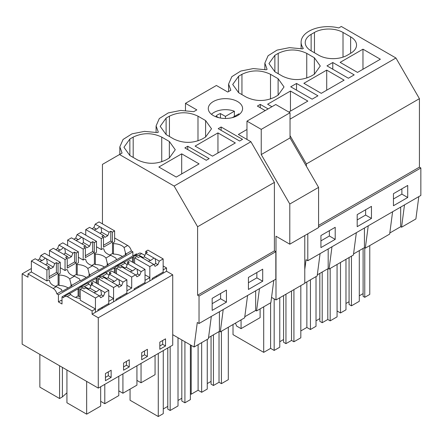 <?xml version="1.0" encoding="UTF-8"?>
<svg xmlns="http://www.w3.org/2000/svg" width="443" height="443" viewBox="0 0 443 443"><rect width="100%" height="100%" fill="white"/><g stroke="black" fill="none" stroke-linecap="round" stroke-linejoin="round"><path stroke-width="0.66" d="M332.782 62.518L326.978 65.869L348.386 78.234L354.19 74.878L332.782 62.518L332.782 69.224M301.107 48.553L301.107 42.19A26.912 15.538 -0 0 1 338.768 27.942L341.326 26.469L395.937 58L419.421 98.673L419.421 167.155L318.578 225.376M419.421 98.673L306.373 163.943L306.373 166.247M301.107 42.19A26.912 15.538 -0 0 0 303.344 48.392L302.514 48.874L289.489 47.639L277.013 50.125L268.087 55.735L264.853 63.122L267.09 69.329L266.254 69.806L253.235 68.571L240.759 71.057L231.833 76.667L228.599 84.054L230.836 90.261L227.752 92.039L216.4 85.482L185.473 103.341L196.825 109.892L193.746 111.669L180.722 110.434L168.251 112.921L159.319 118.53L156.086 125.917L158.323 132.125L157.492 132.607L144.468 131.366L131.992 133.852L123.065 139.467L119.831 146.849L122.069 153.056L102.449 164.381L102.449 223.859M389.818 232.99L400.688 226.711L400.688 207.086M392.598 211.76L389.674 234.087L365.314 248.152L364.434 247.643L364.434 228.018M364.766 247.836L364.766 297.314L369.767 294.429L369.767 245.583M364.766 297.314L363.105 296.35L363.105 248.412M359.295 295.802L363.105 293.604M351.449 256.159L351.449 305.825L359.295 301.295L359.295 250.611M351.449 305.825L349.067 304.452L349.067 257.533M345.972 303.494L349.067 301.705M337.073 310.992L340.501 312.968L345.972 309.812L345.972 259.316M401.879 188.818L401.879 194.128L393.445 199.001M340.501 262.477L340.501 312.968M404.492 204.893L401.568 227.22L400.688 226.711M418.812 196.626L415.888 218.953L401.568 227.22M407.721 197.5L393.445 205.74L393.445 193.691L407.721 185.445L407.721 197.5L401.879 194.128M362.972 49.184L340.13 62.369L357.518 72.408L380.36 59.224L362.972 49.184L362.972 69.263M311.13 50.845L318.744 55.242A20.184 11.656 0 0 0 347.29 55.242L350.623 53.315A20.184 11.656 0 0 0 356.537 45.075A20.184 11.656 0 0 0 350.623 36.835L343.009 32.439A20.184 11.656 0 0 0 314.464 32.439L311.13 34.366A20.184 11.656 0 0 0 305.221 42.606A20.184 11.656 0 0 0 311.13 50.845L311.13 34.366M419.421 167.155L420.85 167.975L420.85 195.446L307.802 260.717L306.052 259.703L304.778 269.399M246.972 129.489L238.351 134.467L250.915 141.727L174.127 186.06L197.606 226.738L274.4 182.4L250.915 141.727M353.564 253.922L364.434 247.643M356.344 232.691L353.42 255.018L329.06 269.084L328.18 268.58L328.18 248.949M317.31 274.854L328.18 268.58M320.084 253.623L317.166 275.95L304.778 283.099M368.238 225.825L365.314 248.152M420.85 167.975L318.578 227.021M307.802 233.793L307.802 260.717M335.207 227.309L335.207 239.364L320.931 247.604L320.931 235.554L335.207 227.309M371.461 206.377L371.461 218.432L357.191 226.672L357.191 214.622L371.461 206.377M395.937 58L290.032 119.145M290.032 135.636L306.373 163.943M119.51 154.529L174.127 186.06M181.691 153.843L158.854 167.028L176.242 177.067L199.079 163.882L181.691 153.843L181.691 173.922M209.168 158.611L206.266 160.283L184.858 147.923L187.76 146.245L209.168 158.611M239.619 141.029L242.52 139.351L221.112 126.991L218.211 128.664L239.619 141.029M166.108 118.093L160.2 126.333L166.108 134.572L166.108 118.093L169.442 116.166C178.955 111.653 188.474 111.653 197.988 116.166L205.602 120.562L211.516 128.802L205.602 137.042L205.602 120.562M166.108 134.572L173.722 138.969C183.241 143.482 192.755 143.482 202.268 138.969L205.602 137.042M265.219 110.589L257.366 106.06L260.268 104.382L268.12 108.917M129.854 155.504L137.468 159.901C146.982 164.414 156.501 164.414 166.014 159.901L169.348 157.974L175.256 149.734L169.348 141.494L161.734 137.097C152.215 132.584 142.701 132.584 133.188 137.097L129.854 139.024L123.94 147.264L129.854 155.504L129.854 139.024M288.842 112.057L307.846 101.087L290.458 91.048L290.458 111.127M290.458 91.048L267.622 104.232L271.924 106.719M270.501 98.988L270.501 74.302C260.982 69.789 251.469 69.789 241.95 74.302L238.622 76.229L232.708 84.469L238.622 92.709L238.622 76.229M270.501 74.302L278.11 78.699L284.024 86.939L278.11 95.179L278.11 78.699M238.622 92.709L246.236 97.106C255.749 101.619 265.268 101.619 274.782 97.106L278.11 95.179M317.936 95.81L312.132 99.166L290.719 86.8L296.528 83.45L317.936 95.81M326.712 70.116L303.876 83.301L321.264 93.34L344.1 80.155L326.712 70.116L326.712 90.195M274.876 71.777L282.49 76.174C292.003 80.687 301.522 80.687 311.036 76.174L314.369 74.247L320.278 66.007L314.369 57.767L306.755 53.37C297.236 48.857 287.723 48.857 278.21 53.37L274.876 55.297L268.962 63.537L274.876 71.777L274.876 55.297M217.95 132.911L195.108 146.096L212.496 156.135L235.338 142.951L217.95 132.911L217.95 152.99M213.31 115.562A17.161 9.907 180 0 1 208.282 108.557A17.161 9.907 180 0 1 218.875 99.404A17.161 9.907 180 0 1 237.575 101.552A17.161 9.907 180 0 1 242.598 108.557A17.161 9.907 180 0 1 232.01 117.711A17.161 9.907 180 0 1 213.31 115.562M296.528 83.45L296.528 90.156M322.205 272.024L322.205 322.709L327.798 319.481L330.173 320.854L337.073 316.872L337.073 264.454M322.205 322.709L319.829 321.336L319.829 273.397M316.02 320.787L319.829 318.589M300.819 330.938L306.861 327.449L310.432 329.509L316.02 326.281L316.02 276.609M365.625 209.749L365.625 215.06L357.191 219.933M327.798 268.796L327.798 319.481M330.173 268.441L330.173 320.854M306.861 281.898L306.861 327.449M310.432 279.838L310.432 329.509M371.461 218.432L365.625 215.06M331.984 246.757L329.06 269.084M260.268 104.382L260.268 107.732M285.951 294.207L285.951 343.641L291.544 340.412L293.919 341.786L300.819 337.804L300.819 285.624M285.951 343.641L283.57 342.267L283.57 295.581M279.766 341.719L283.57 339.521M233.018 324.531L233.018 334.642L263.707 352.362L270.607 348.381L274.173 350.441L279.766 347.212L279.766 297.779M329.365 230.681L329.365 235.992L320.931 240.865M291.544 290.979L291.544 340.412M293.919 289.606L293.919 341.786M263.707 306.816L263.707 352.362M270.607 302.829L270.607 348.381M274.173 298.903L274.173 350.441M335.207 239.364L329.365 235.992M247.576 295.487L244.652 317.814L220.293 331.879L219.412 331.375L219.412 311.745M208.542 337.649L219.412 331.375M211.322 316.418L208.398 338.745L194.073 347.019L172.726 334.692L172.726 345.13L98.28 388.112L22.15 344.161L22.15 273.835L28.003 277.213L28.003 273.918L53.199 288.465C55.076 289.683 56.305 291.488 56.881 293.892L58.421 294.778L58.421 301.916L62.009 303.992L62.009 296.849L63.543 297.735L64.54 296.301L67.231 296.566L92.094 310.92L92.094 314.214L98.28 317.786L98.28 388.112M273.791 280.353L270.867 302.68L256.547 310.947L255.666 310.443L255.666 290.813M244.796 316.717L255.666 310.443M223.217 309.552L220.293 331.879M275.828 251.702L199.034 296.04L197.606 295.215L274.4 250.882L275.828 251.702L275.828 279.173L199.034 323.512L197.285 322.498L194.073 347.019M199.034 296.04L199.034 323.512M226.439 290.104L226.439 302.159L212.169 310.399L212.169 298.349L226.439 290.104M262.699 281.227L262.699 269.172L248.423 277.418L248.423 289.467L262.699 281.227L256.857 277.855L248.423 282.728M220.603 293.476L220.603 298.787L212.169 303.66M158.273 353.475L158.273 416.531L163.268 413.646L163.268 350.59M158.273 416.531L130.054 400.245L130.054 389.115M184.914 341.73L184.914 402.798L190.385 399.636L190.385 344.887M184.914 402.798L181.824 401.015L181.824 339.942M178.014 400.461L181.824 398.263M167.786 347.982L167.786 409.116L170.167 410.489L178.014 405.954L178.014 337.743M163.268 408.978L167.786 406.369M226.439 302.159L220.603 298.787M170.167 346.609L170.167 410.489M197.606 295.215L197.606 226.738M274.4 250.882L274.4 182.4M132.867 255.938L132.867 251.796L131.333 250.91A5.382 3.107 60 0 0 127.645 245.483L114.621 237.963M62.009 296.849L136.455 253.867L137.247 254.321M134.517 255.899L138.986 253.318A5.382 3.107 60 0 1 141.677 253.584L138.559 255.384L134.384 255.971L133.415 256.68L132.939 257.671L132.463 257.394L124.25 262.134M172.726 334.692L172.726 274.804L166.54 271.232L166.54 267.937L163.151 265.983M144.867 255.428L141.677 253.584M187.76 146.245L187.76 149.596M221.112 126.991L221.112 130.342M259.471 288.62L256.547 310.947M213.443 334.819L213.443 385.504L219.03 382.276L221.411 383.649L228.311 379.668L228.311 327.25M213.443 385.504L211.062 384.131L211.062 336.193M207.258 383.583L211.062 381.384M190.385 393.755L191.199 394.226L198.099 390.244L201.665 392.304L207.258 389.076L207.258 339.404M256.857 272.545L256.857 277.855M219.03 331.591L219.03 382.276M221.411 331.237L221.411 383.649M191.199 345.357L191.199 394.226M198.099 344.693L198.099 390.244M201.665 342.633L201.665 392.304M185.473 103.341L185.473 110.445M97.875 310.875L97.875 309.779L108.768 303.488L108.768 290.303L104.908 292.53L103.535 296.074L100.683 297.718L99.31 295.763L95.068 293.316A4.037 2.331 -0 0 1 94.459 293.028A4.037 2.331 -0 0 1 93.96 292.679L85.715 287.917L84.043 288.88L82.409 287.939L80.222 289.207L80.222 300.193L95.444 308.981L92.094 310.92M69.518 293.571L70.791 294.512A12.194 7.044 -0 0 0 80.222 298.355M58.421 301.916L61.068 300.387L62.009 300.93M46.914 269.975L49.107 268.713L47.479 267.771L49.151 266.808L40.9 262.04A4.037 2.331 -0 0 1 40.291 261.758A4.037 2.331 -0 0 1 39.792 261.403L35.218 258.762L31.359 260.993L46.914 269.975L46.914 280.967L48.614 279.982L49.566 280.535A12.194 7.044 -0 0 0 56.316 286.665L61.461 289.434A5.382 3.107 -120 0 1 61.937 290.973L56.881 293.892M46.914 280.967L31.359 271.98L28.003 273.918M31.359 268.519L22.15 273.835M95.444 308.981L95.444 312.282L92.094 314.214M166.54 271.232L113.574 301.816L113.574 298.516L108.768 301.29L108.768 304.59L95.444 312.282L95.444 297.995L99.31 295.763M116.005 300.409L116.005 299.313L126.897 293.022L126.897 279.838L123.038 282.064L121.664 285.608L118.807 287.252L117.434 285.298L113.574 287.529L113.574 301.816L108.768 304.59M88.633 288.974A12.194 7.044 -0 0 0 84.176 286.782L80.006 287.369L79.031 288.077A5.382 3.107 -120 0 0 78.555 289.069L78.079 288.792L78.079 295.935L79.031 296.483L79.031 288.077M113.574 298.516L108.768 295.741M87.642 283.105L88.921 284.046A12.194 7.044 -0 0 0 90.915 285.707M101.63 307.608L102.582 308.162M80.222 296.533A12.194 7.044 0 0 0 79.031 296.483M78.079 295.935L75.493 297.43M78.079 288.792L69.872 293.532M69.701 278.94L70.974 283.941A5.382 3.107 -120 0 1 71.45 285.48L80.061 280.508A5.382 3.107 -120 0 0 79.585 278.968L74.446 276.199L69.701 278.94A12.194 7.044 -0 0 0 59.08 275.042L58.127 274.488L60.237 273.276L60.237 262.284L58.05 263.546L58.05 273.397L49.107 278.564L49.107 268.713M71.45 285.48L71.927 285.752L62.413 291.245L61.937 290.973M65.043 259.509L67.236 258.247L65.608 257.305L67.281 256.342L59.024 251.574A4.037 2.331 -0 0 1 58.421 251.292A4.037 2.331 -0 0 1 57.922 250.937L53.348 248.296L49.483 250.528L65.043 259.509L65.043 270.501L66.743 269.516L67.69 270.069A12.194 7.044 -0 0 0 74.446 276.199M65.043 270.501L60.237 267.722M70.974 286.3L70.974 283.941M68.089 287.967A12.194 7.044 -0 0 0 59.08 285.48L59.08 275.042M59.08 285.48L58.127 284.927L58.127 274.488M62.397 367.397L62.397 396.906L59.578 398.534L39.848 387.138L39.848 354.378M59.578 398.534L59.578 365.768M66.932 370.01L66.932 402.776L86.662 414.166L86.662 381.406M105.44 377.386L108.291 375.736L108.291 371.887M86.662 414.166L100.677 406.076L100.677 386.728M62.397 396.906L66.932 392.852M64.54 296.301L69.568 293.399M111.149 377.386L111.149 370.243L105.44 373.538L105.44 380.681L111.149 377.386L108.291 375.736M132.867 251.796L58.421 294.778M131.333 250.91L125.834 254.083A5.382 3.107 -120 0 0 125.358 252.543L125.358 254.902M80.061 280.508L80.537 280.779L90.056 275.286L89.58 275.014L98.191 270.042L98.667 270.313L108.181 264.82L107.704 264.549L126.31 254.354L125.834 254.083M106.763 278.509A12.194 7.044 -0 0 0 102.3 276.316L98.13 276.903L97.161 277.611A5.382 3.107 -120 0 0 96.685 278.603L96.209 278.326L87.996 283.066M115.285 273.137L115.285 267.146L114.809 268.137L114.333 267.86L106.126 272.6M172.726 274.804L98.28 317.786M165.532 345.989L165.532 338.845L159.823 342.14L159.823 349.283L165.532 345.989L162.675 344.338L162.675 340.49M123.564 363.072L123.564 370.215L129.273 366.92L129.273 359.777L123.564 363.072M147.403 356.454L147.403 349.311L141.694 352.606L141.694 359.749L147.403 356.454L144.545 354.804L144.545 350.956M109.044 275.241A12.194 7.044 -0 0 1 107.045 273.58L105.772 272.639M98.263 276.831L105.822 272.467M98.191 270.042A5.382 3.107 -120 0 0 97.715 268.502L92.57 265.734L87.825 268.475L89.104 273.475L89.104 275.834M89.58 275.014A5.382 3.107 -120 0 0 89.104 273.475M83.173 249.044L85.361 247.781L83.733 246.84L85.405 245.876L77.154 241.108A4.037 2.331 -0 0 1 76.545 240.826A4.037 2.331 -0 0 1 76.052 240.471L71.473 237.83L67.613 240.062L83.173 249.044L83.173 260.035L84.868 259.05L85.82 259.604A12.194 7.044 -0 0 0 92.57 265.734M83.173 260.035L78.367 257.256M87.825 268.475A12.194 7.044 -0 0 0 77.209 264.576L76.257 264.022L78.367 262.81L78.367 251.818L76.179 253.08L76.179 262.932L67.236 268.098L67.236 258.247M126.897 285.275L131.704 288.05L126.897 290.824L126.897 294.124M152.259 279.478L152.259 278.381L163.151 272.091L163.151 258.906L159.292 261.132L157.918 264.676L155.067 266.321L153.693 264.366L149.828 266.597L149.828 280.884L149.828 277.584L145.022 280.358L145.022 283.658M104.349 267.035A12.194 7.044 0 0 0 95.339 264.549L94.387 263.995L94.387 253.557L95.339 254.11L95.339 264.549M137.889 286.676L138.836 287.23M107.704 264.549A5.382 3.107 -120 0 0 107.234 263.009L107.234 265.368M101.297 238.578L103.49 237.315L101.862 236.374L103.535 235.41L95.284 230.642A4.037 2.331 -0 0 1 94.675 230.36A4.037 2.331 -0 0 1 94.176 230.006L89.602 227.364L85.737 229.596L101.297 238.578L101.297 249.57L102.997 248.584L103.95 249.138A12.194 7.044 -0 0 0 110.7 255.268L105.955 258.009A12.194 7.044 -0 0 0 95.339 254.11M105.955 258.009L107.234 263.009M94.387 253.557L96.491 252.344L96.491 241.352L94.304 242.614L94.304 252.466L85.361 257.632L85.361 247.781M124.893 268.043A12.194 7.044 -0 0 0 120.43 265.85L116.26 266.437L115.285 267.146M114.333 267.86L114.333 272.589M118.802 390.859L122.921 393.234L122.921 373.886M141.694 356.454L144.545 354.804M122.921 393.234L136.931 385.144L136.931 365.796M149.828 277.584L145.022 274.81M123.896 262.173L125.175 263.114A12.194 7.044 -0 0 0 127.174 264.776M101.297 249.57L96.491 246.79M131.704 288.05L131.704 277.063L135.564 274.832L131.322 272.384A4.037 2.331 -0 0 1 130.718 272.096A4.037 2.331 -0 0 1 130.22 271.747L121.969 266.985L120.297 267.949L118.669 267.007L116.476 268.275L131.704 277.063M80.133 287.297L87.692 282.933M86.219 277.501A12.194 7.044 0 0 0 77.209 275.014L76.257 274.461L76.257 264.022M119.76 297.142L120.712 297.696M77.209 275.014L77.209 264.576M97.161 283.603L97.161 277.611M96.209 278.326L96.209 283.055M100.677 401.325L104.792 403.7L104.792 384.352M123.564 366.92L126.421 365.27L126.421 361.422M129.273 366.92L126.421 365.27M104.792 403.7L118.802 395.61L118.802 376.262M116.393 266.365L123.946 262.001M116.321 259.576A5.382 3.107 -120 0 0 115.844 258.036L110.7 255.268M122.473 256.569A12.194 7.044 0 0 0 113.463 254.083L112.511 253.529L112.511 243.091L113.463 243.639L113.463 254.083M127.645 245.483L124.084 247.537A12.194 7.044 -0 0 0 113.463 243.639M124.084 247.543L125.358 252.543M112.511 243.091L114.621 241.878L114.621 230.886L112.433 232.149L112.433 242L103.49 247.166L103.49 237.315M132.463 257.394L132.463 262.118M133.415 262.671L133.415 256.68M136.931 380.393L141.046 382.769L141.046 363.421M156.014 276.21L156.966 276.764M166.54 267.937L163.151 269.892L163.151 273.193M159.823 345.989L162.675 344.338M141.046 382.769L155.061 374.678L155.061 355.33M143.017 257.577A12.194 7.044 -0 0 0 138.559 255.384M271.559 297.391L275.995 299.955L275.995 236.224L289.794 244.193L289.794 204.007L261.243 154.563L261.243 129.367L246.972 121.127L246.972 139.445M289.794 244.193L318.578 227.575L318.578 187.389L290.032 137.939L290.032 112.749L275.756 104.509L246.972 121.127M275.995 299.955L304.778 283.337L304.778 235.538M260.102 308.893L260.102 317.648L241.07 328.634L236.595 326.048L235.46 323.124M241.07 328.634L241.07 319.885M318.578 187.389L289.794 204.007M290.032 137.939L261.243 154.563M290.032 112.749L261.243 129.367M234.375 116.448L234.375 111.232A16.147 9.325 0 0 0 229.989 110.052A16.147 9.325 0 0 0 211.477 114.316M239.408 114.316A16.147 9.325 0 0 0 238.893 113.84L232.326 117.633M234.375 111.232L225.443 116.387L220.459 113.574A10.632 6.141 0 0 0 216.046 116.121L218.648 117.655M225.443 116.387L225.443 118.464M220.459 118.037L220.459 113.574M157.918 264.676L155.598 263.336A4.037 2.331 180 0 1 153.909 264.681M159.292 261.132L154.552 258.335A4.037 2.331 -0 0 0 153.948 258.047L150.653 260.478A4.037 2.331 -0 0 0 148.438 261.359M155.05 258.684L155.737 261.547L155.598 263.336M149.828 266.597L134.606 257.809L136.793 256.541L138.426 257.483L140.093 256.519L148.344 261.281A4.037 2.331 -0 0 0 148.842 261.63A4.037 2.331 -0 0 0 149.452 261.918L153.693 264.366M153.948 258.047L145.697 253.285L144.324 256.824L142.474 257.892M163.151 258.906L147.923 250.118L145.741 251.38L147.369 252.322L145.697 253.285M134.606 257.809L134.606 263.358M150.653 260.478L144.324 256.824M145.741 251.38L145.741 253.258M103.535 235.41L104.908 237.365L107.76 235.715L101.43 232.06L101.569 230.271L100.882 227.409A4.037 2.331 -0 0 0 100.384 227.06A4.037 2.331 -0 0 0 99.78 226.772L96.485 229.203A4.037 2.331 -0 0 0 94.27 230.083M99.93 233.328A4.037 2.331 -0 0 0 101.43 232.06M85.737 229.596L85.737 235.144M99.78 226.772L95.206 224.13L93.833 227.674L91.983 228.738M95.206 224.13L99.06 221.904L114.621 230.886M112.511 253.496L109.892 255.013M103.49 245.289L110.805 241.064L110.805 231.213L109.133 232.176L107.76 235.715M109.133 232.176L100.882 227.409M110.805 231.213L112.433 232.149M96.485 229.203L93.833 227.674M110.805 241.064L112.433 242M134.129 289.943L134.129 288.847L145.022 282.556L145.022 269.372L141.167 271.598L139.794 275.142L137.468 273.802A4.037 2.331 180 0 1 135.785 275.147M139.794 275.142L136.937 276.786L135.564 274.832M141.167 271.598L136.427 268.801A4.037 2.331 -0 0 0 135.818 268.513L132.523 270.944A4.037 2.331 -0 0 0 130.308 271.825M136.926 269.15L137.607 272.013L137.468 273.802M135.818 268.513L127.567 263.751L126.194 267.29L124.345 268.358M145.022 269.372L129.799 260.584L127.612 261.846L129.24 262.788L127.567 263.751M116.476 268.275L116.476 273.824M132.523 270.944L126.194 267.29M127.612 261.846L127.612 263.723M85.405 245.876L86.778 247.831L89.636 246.181L83.301 242.526L83.439 240.737L82.758 237.874A4.037 2.331 -0 0 0 82.26 237.526A4.037 2.331 -0 0 0 81.65 237.238L78.356 239.669A4.037 2.331 -0 0 0 76.141 240.549M81.805 243.794A4.037 2.331 -0 0 0 83.301 242.526M67.613 240.062L67.613 245.61M81.65 237.238L77.076 234.596L75.703 238.14L73.854 239.203M77.076 234.596L80.936 232.37L96.491 241.352M94.387 263.962L91.762 265.479M85.361 255.755L92.681 251.53L92.681 241.679L91.009 242.642L89.636 246.181M91.009 242.642L82.758 237.874M92.681 241.679L94.304 242.614M78.356 239.669L75.703 238.14M92.681 251.53L94.304 252.466M121.664 285.608L119.344 284.268A4.037 2.331 180 0 1 117.655 285.613M123.038 282.064L118.298 279.267A4.037 2.331 -0 0 0 117.694 278.979L114.399 281.41A4.037 2.331 -0 0 0 112.179 282.291M118.796 279.616L119.483 282.479L119.344 284.268M113.574 287.529L98.346 278.741L100.539 277.473L102.167 278.414L103.839 277.451L112.09 282.213A4.037 2.331 -0 0 0 112.588 282.562A4.037 2.331 -0 0 0 113.192 282.85L117.434 285.298M117.694 278.979L109.443 274.217L108.07 277.755L106.22 278.824M126.897 279.838L111.669 271.05L109.482 272.312L111.115 273.253L109.443 274.217M98.346 278.741L98.346 284.29M114.399 281.41L108.07 277.755M109.482 272.312L109.482 274.189M67.281 256.342L68.654 258.297L71.506 256.647L65.176 252.992L65.309 251.203L64.628 248.34A4.037 2.331 -0 0 0 64.13 247.991A4.037 2.331 -0 0 0 63.526 247.703L60.231 250.134A4.037 2.331 -0 0 0 58.011 251.015M63.676 254.26A4.037 2.331 -0 0 0 65.176 252.992M49.483 250.528L49.483 256.076M63.526 247.703L58.947 245.062L57.573 248.606L55.724 249.669M58.947 245.062L62.806 242.836L78.367 251.818M76.257 274.427L73.638 275.945M67.236 266.221L74.551 261.996L74.551 252.145L72.879 253.108L71.506 256.647M72.879 253.108L64.628 248.34M74.551 252.145L76.179 253.08M60.231 250.134L57.573 248.606M74.551 261.996L76.179 262.932M103.535 296.074L101.214 294.733A4.037 2.331 180 0 1 99.525 296.079M104.908 292.53L100.168 289.733A4.037 2.331 -0 0 0 99.564 289.445L96.269 291.876A4.037 2.331 -0 0 0 94.054 292.757M100.666 290.082L101.353 292.945L101.214 294.733M80.222 289.207L95.444 297.995M99.564 289.445L91.313 284.683L89.94 288.221L88.091 289.29M108.768 290.303L93.545 281.515L91.358 282.778L92.986 283.719L91.313 284.683M96.269 291.876L89.94 288.221M91.358 282.778L91.358 284.655M49.151 266.808L50.524 268.763L53.376 267.112L47.047 263.458L47.185 261.669L46.498 258.806A4.037 2.331 -0 0 0 46 258.457A4.037 2.331 -0 0 0 45.396 258.169L42.102 260.6A4.037 2.331 -0 0 0 39.887 261.481M45.546 264.726A4.037 2.331 -0 0 0 47.047 263.458M31.359 260.993L31.359 271.98M45.396 258.169L40.822 255.528L39.449 259.072L37.6 260.135M40.822 255.528L44.677 253.302L60.237 262.284M58.127 284.893L55.508 286.411M49.107 276.687L56.422 272.462L56.422 262.61L54.755 263.574L53.376 267.112M54.755 263.574L46.498 258.806M56.422 262.61L58.05 263.546M42.102 260.6L39.449 259.072M56.422 272.462L58.05 273.397M314.464 52.767L314.464 32.439M343.009 57.125L343.009 32.439M350.623 53.315L350.623 36.835M278.21 73.699L278.21 53.37M306.755 78.057L306.755 53.37M314.369 74.247L314.369 57.767M241.95 94.63L241.95 74.302M133.188 157.426L133.188 137.097M161.734 161.784L161.734 137.097M169.348 157.974L169.348 141.494M169.442 136.494L169.442 116.166M197.988 140.852L197.988 116.166M70.791 294.512L67.231 296.566M56.316 286.665L53.199 288.465M88.921 284.046L84.176 286.782M107.045 273.58L102.3 276.316M125.175 263.114L120.43 265.85M264.853 69.485L264.853 63.122M228.599 91.551L228.599 84.054M119.831 154.347L119.831 146.849M156.086 132.28L156.086 125.917"/></g></svg>
